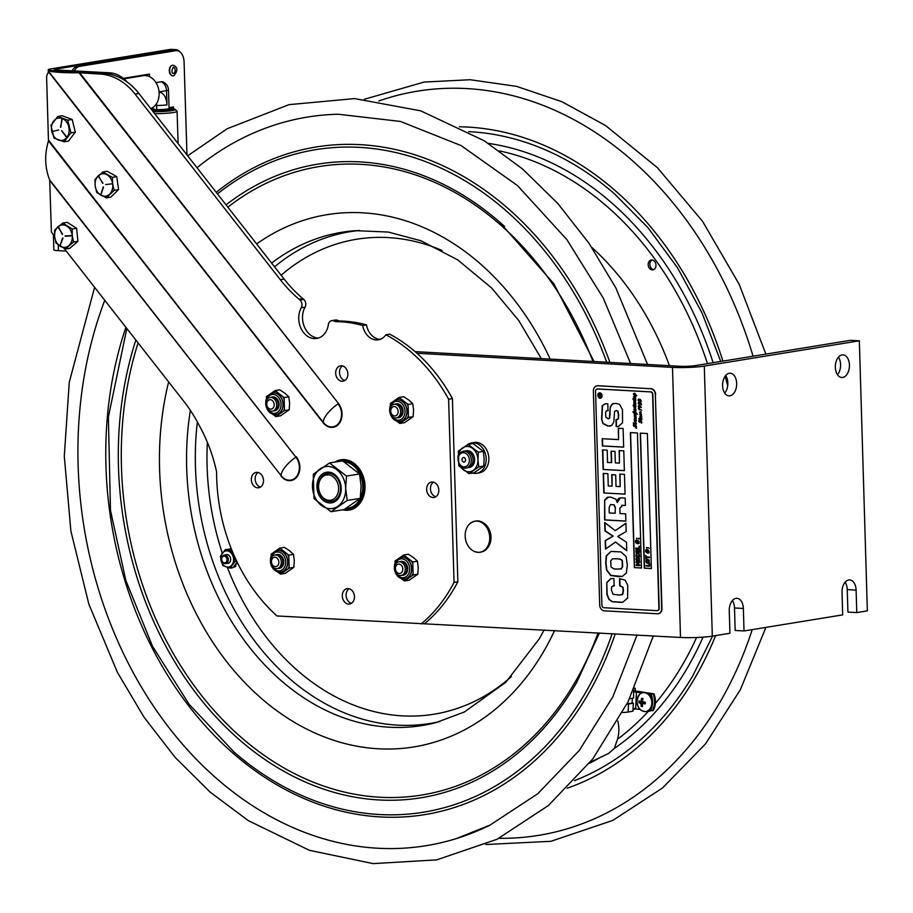 <?xml version="1.0" encoding="UTF-8"?>
<svg xmlns="http://www.w3.org/2000/svg" width="913" height="913" viewBox="0 0 913 913"><rect width="100%" height="100%" fill="white"/><g stroke="black" fill="none" stroke-linecap="round" stroke-linejoin="round"><path stroke-width="1.37" d="M223.217 556.302A3.401 2.636 80.7 0 1 227.006 560A3.401 2.636 80.7 0 1 222.852 562.077A3.401 2.636 80.7 0 1 223.217 556.302M223.48 555.366A4.303 3.344 -99.3 0 0 221.733 560.399A4.303 3.344 -99.3 0 0 225.614 563.618A4.303 3.344 -99.3 0 0 228.216 558.824A4.303 3.344 -99.3 0 0 224.233 555.115A4.303 3.344 -99.3 0 0 223.48 555.366M617.839 721.099A28.531 22.14 80.7 0 1 617.462 739.313L614.278 748.489L608.549 753.476L590.186 762.241M653.742 269.563A4.976 3.869 80.7 0 1 652.875 269.849A4.976 3.869 80.7 0 1 648.264 265.546A4.976 3.869 80.7 0 1 651.277 260.011A4.976 3.869 80.7 0 1 655.774 263.731A4.976 3.869 80.7 0 1 653.742 269.563M652.133 260A4.976 3.869 -99.3 0 0 649.942 265.272A4.976 3.869 -99.3 0 0 653.697 269.586M490.498 824.884A369.114 286.442 80.7 0 1 456.272 838.613A369.114 286.442 80.7 0 1 150.691 701.971A369.114 286.442 80.7 0 1 104.767 300.309M197.025 167.764A369.114 286.442 80.7 0 1 338.221 114.239L400.351 121.429L461.065 145.555L517.477 185.567L566.882 239.628L603.253 298.06L630.609 363.534M416.944 353.263L672.493 367.391A22.642 2.408 -1.7 0 0 704.3 366.079L712.311 636.133L729.932 633.268L729.259 610.763A11.321 7.042 -86.8 0 1 736.939 598.3A11.321 7.042 -86.8 0 1 743.353 608.457L744.027 630.963L842.688 614.883L842.014 592.377A11.321 7.042 -86.8 0 1 849.695 579.926A11.321 7.042 -86.8 0 1 856.109 590.083L856.782 612.589L867.35 610.865L859.338 340.811L704.3 366.079M712.311 636.133A22.642 2.408 -1.7 0 1 680.505 637.457L277.016 615.967A164.157 127.398 80.7 0 1 216.598 471.895A135.854 105.429 -99.3 0 0 199.182 425.39A135.854 105.429 -99.3 0 0 183.924 401.458L64.172 248.427M859.338 340.811L850.482 340.321L695.444 365.588A11.321 1.198 -1.7 0 1 679.534 366.25L415.084 351.619M842.722 377.434A11.321 7.042 -86.8 0 1 841.763 377.491A11.321 7.042 -86.8 0 1 835.327 366.57A11.321 7.042 -86.8 0 1 842.048 354.929A11.321 7.042 -86.8 0 1 843.007 354.883A11.321 7.042 -86.8 0 1 849.444 365.805A11.321 7.042 -86.8 0 1 842.722 377.434M729.966 395.808A11.321 7.042 -86.8 0 1 729.008 395.865A11.321 7.042 -86.8 0 1 722.571 384.944A11.321 7.042 -86.8 0 1 729.293 373.303A11.321 7.042 -86.8 0 1 730.252 373.257A11.321 7.042 -86.8 0 1 736.688 384.179A11.321 7.042 -86.8 0 1 729.966 395.808M856.782 612.589L847.926 612.098L847.253 589.593A11.321 7.042 93.2 0 0 845.118 582.209M744.027 630.963L735.17 630.472L734.497 607.967A11.321 7.042 93.2 0 0 732.363 600.583M837.472 374.718A11.321 7.042 93.2 0 0 838.442 357.166M724.717 393.092A11.321 7.042 93.2 0 0 725.687 375.54M489.722 537.403A15.692 12.177 80.7 0 1 477.91 552.319A15.692 12.177 80.7 0 1 474.498 551.52A15.692 12.177 80.7 0 1 465.425 538.681A15.692 12.177 80.7 0 1 469.944 523.628A15.692 12.177 80.7 0 1 482.657 523.16A15.692 12.177 80.7 0 1 489.722 537.403M478.766 521.38A15.156 11.766 80.7 0 1 491 537.095A15.156 11.766 80.7 0 1 483.57 550.847M305.056 307.145A5.432 4.223 -99.3 0 0 303.789 299.43A135.854 105.429 80.7 0 1 302.876 298.597L299.065 299.224A135.854 105.429 -99.3 0 0 299.978 300.046A5.432 4.223 80.7 0 1 301.256 307.761L305.056 307.145A19.116 14.836 -99.3 0 0 304.543 327.208A19.116 14.836 -99.3 0 0 318.614 338.015M302.876 298.597A135.854 105.429 80.7 0 1 284.126 279.07L138.867 93.434A62.267 48.321 -99.3 0 0 104.299 73.428L79.009 72.001C67.037 72.173 59.094 71.693 55.179 70.552L50.055 71.328C56.777 72.424 66.421 72.903 78.997 72.778L100.498 74.056A62.267 48.321 80.7 0 1 135.056 94.062L280.325 279.698A135.854 105.429 -99.3 0 0 299.065 299.224M424.967 623.317A164.157 127.398 -99.3 0 0 457.858 581.764L454.046 582.391A164.157 127.398 80.7 0 1 421.155 623.944M457.858 581.764L452.426 398.593L448.614 399.209L454.046 582.391M452.426 398.593A164.157 127.398 -99.3 0 0 389.725 334.181L385.914 334.797A164.157 127.398 80.7 0 1 448.614 399.209M385.914 334.797A16.982 13.181 80.7 0 1 378.381 339.807A16.982 13.181 80.7 0 1 362.689 325.496L366.501 324.88A16.982 13.181 -99.3 0 0 380.253 339.316M366.501 324.88A164.157 127.398 -99.3 0 0 339.385 320.999L335.573 321.616A164.157 127.398 80.7 0 1 362.689 325.496M339.385 320.999A135.854 105.429 80.7 0 1 337.274 320.212A5.432 4.223 -99.3 0 0 335.482 320.018L331.681 320.646A5.432 4.223 80.7 0 1 333.473 320.84A135.854 105.429 -99.3 0 0 335.573 321.616M301.256 307.761A19.116 14.836 80.7 0 0 301.256 328.931A19.116 14.836 80.7 0 0 316.743 338.483A19.116 14.836 80.7 0 0 328.372 324.594A5.432 4.223 80.7 0 1 331.681 320.646M261.894 485.784A7.783 6.037 80.7 0 1 258.676 487.759A7.783 6.037 80.7 0 1 252.125 483.331A7.783 6.037 80.7 0 1 252.958 474.372A7.783 6.037 80.7 0 1 256.176 472.398A7.783 6.037 80.7 0 1 262.727 476.826A7.783 6.037 80.7 0 1 261.894 485.784M258.139 472.489A7.783 6.037 -99.3 0 0 256.758 473.744A7.783 6.037 -99.3 0 0 255.514 481.528A7.783 6.037 -99.3 0 0 260.513 487.051M346.244 379.237A7.783 6.037 80.7 0 1 343.026 381.212A7.783 6.037 80.7 0 1 336.475 376.784A7.783 6.037 80.7 0 1 337.308 367.825A7.783 6.037 80.7 0 1 340.526 365.851A7.783 6.037 80.7 0 1 347.077 370.279A7.783 6.037 80.7 0 1 346.244 379.237M342.489 365.942A7.783 6.037 -99.3 0 0 341.108 367.197A7.783 6.037 -99.3 0 0 339.864 374.992A7.783 6.037 -99.3 0 0 344.863 380.504M335.025 462.081A25.473 19.766 80.7 0 1 340.983 459.787A25.473 19.766 80.7 0 1 362.427 474.269A25.473 19.766 80.7 0 1 359.699 503.611A25.473 19.766 80.7 0 1 349.177 510.07A25.473 19.766 80.7 0 1 342.797 509.785M342.9 459.593A25.473 19.766 -99.3 0 0 338.826 461.453M345.479 508.838A25.473 19.766 -99.3 0 0 351.06 509.637M352.852 602.021A7.783 6.037 80.7 0 1 349.633 603.995A7.783 6.037 80.7 0 1 343.083 599.579A7.783 6.037 80.7 0 1 343.916 590.608A7.783 6.037 80.7 0 1 347.134 588.634A7.783 6.037 80.7 0 1 353.685 593.062A7.783 6.037 80.7 0 1 352.852 602.021M349.097 588.725A7.783 6.037 -99.3 0 0 347.727 589.992A7.783 6.037 -99.3 0 0 346.472 597.775A7.783 6.037 -99.3 0 0 351.471 603.288M437.201 495.485A7.783 6.037 80.7 0 1 433.983 497.459A7.783 6.037 80.7 0 1 427.432 493.031A7.783 6.037 80.7 0 1 428.265 484.061A7.783 6.037 80.7 0 1 431.484 482.087A7.783 6.037 80.7 0 1 438.035 486.515A7.783 6.037 80.7 0 1 437.201 495.485M433.447 482.178A7.783 6.037 -99.3 0 0 432.077 483.445A7.783 6.037 -99.3 0 0 430.822 491.228A7.783 6.037 -99.3 0 0 435.821 496.74M54.643 236.239L51.425 232.13L49.679 179.907C44.794 167.638 44.383 154.651 48.469 140.922L46.62 77.559A7.247 5.626 -99.3 0 1 48.868 72.207L323.202 422.787A14.346 11.127 80.7 0 0 339.065 423.655A14.346 11.127 80.7 0 0 338.472 403.5L78.997 72.778M54.129 70.723L55.065 70.518L54.129 70.723M48.572 140.191L295.903 457.128A20.269 7.384 142 0 0 281.17 475.741A13.843 10.739 -99.3 0 0 296.485 476.586A13.843 10.739 -99.3 0 0 295.903 457.128L48.469 140.922M323.202 422.787L323.35 422.468A13.843 10.739 -99.3 0 0 338.655 423.312A13.843 10.739 -99.3 0 0 338.084 403.854A20.269 7.384 142 0 0 323.35 422.468L49.074 71.967L50.055 71.328L48.868 72.207M463.884 462.126A2.351 1.826 80.7 0 1 463.736 457.459A2.351 1.826 80.7 0 1 463.884 462.126M463.599 452.711A7.133 5.535 80.7 0 1 469.385 460.106A7.133 5.535 80.7 0 1 464.021 466.885A7.133 5.535 80.7 0 1 458.235 459.49A7.133 5.535 80.7 0 1 463.599 452.711M464.443 451.216A8.491 6.585 80.7 0 1 471.336 460.015A8.491 6.585 80.7 0 1 464.945 468.095A8.491 6.585 80.7 0 1 458.052 459.285A8.491 6.585 80.7 0 1 464.443 451.216M464.215 451.205A8.491 6.585 80.7 0 1 466.201 450.919A8.491 6.585 80.7 0 1 473.082 459.593A8.491 6.585 80.7 0 1 466.92 467.81M321.524 476.837A14.152 10.979 -99.3 0 0 319.721 493.214A14.152 10.979 -99.3 0 0 331.716 501.442A14.152 10.979 -99.3 0 0 340.275 485.705A14.152 10.979 -99.3 0 0 327.162 473.505A14.152 10.979 -99.3 0 0 321.524 476.837M321.444 477.99A12.793 9.929 80.7 0 1 338.232 485.202A12.793 9.929 80.7 0 1 326.089 499.639A12.793 9.929 80.7 0 1 321.444 477.99M475.239 472.101L475.274 473.425A15.395 11.949 -99.3 0 0 476.632 473.311A15.395 11.949 -99.3 0 0 485.944 456.192A15.395 11.949 -99.3 0 0 471.679 442.908A15.395 11.949 -99.3 0 0 467.102 444.996M472.546 473.071A15.395 11.949 -99.3 0 0 473.938 473.356L473.927 472.854M475.262 473.139L473.938 473.356M476.632 473.311L479.279 472.877A15.395 11.949 -99.3 0 0 488.603 455.758A15.395 11.949 -99.3 0 0 474.326 442.485L471.679 442.908M465.858 450.919A8.491 6.585 80.7 0 1 474.623 459.479A8.491 6.585 80.7 0 1 468.574 467.559M468.118 444.391L473.151 443.57L483.342 451.433L484.13 458.657L483.776 466.075L474.018 472.831L468.985 473.653L478.743 466.885L477.956 459.661L478.309 452.255L468.118 444.391L458.36 451.148L458.794 465.79L468.985 473.653M478.309 452.255L483.342 451.433M478.743 466.885L483.776 466.075M458.052 459.296A12.748 9.895 80.7 0 1 458.006 458.566A12.748 9.895 80.7 0 1 467.604 446.446A12.748 9.895 80.7 0 1 477.956 459.661A12.748 9.895 80.7 0 1 469.75 471.736A12.748 9.895 80.7 0 1 458.509 462.092M649.862 709.002A9.004 6.984 -99.3 0 0 647.385 693.766M640.869 703.295L638.849 702.77L638.94 700.99L640.949 701.504L641.565 698.308L642.98 698.559L642.364 701.766L645.308 702.131L645.217 703.912L642.284 703.546L642.592 706.594L641.177 706.331L640.869 703.295L643.585 703.33M641.177 706.331L642.512 706.114M638.849 702.77L643.608 702.839M641.177 701.469L641.131 702.394M640.949 701.504L642.432 701.264M642.284 703.546L645.24 703.136M641.771 702.508A4.303 3.344 80.7 0 1 641.702 701.378M346.278 508.256L346.872 509.1A24.297 18.853 -99.3 0 0 348.96 508.906A24.297 18.853 -99.3 0 0 363.659 481.893A24.297 18.853 -99.3 0 0 341.142 460.951A24.297 18.853 -99.3 0 0 339.259 461.385L344.418 460.414A24.297 18.853 80.7 0 1 348.173 460.289M344.212 461.807A23.396 18.157 80.7 0 1 362.769 485.59A23.396 18.157 80.7 0 1 346.278 508.29L346.872 509.1M346.358 508.701L345.228 508.883M355.83 507.297A24.297 18.853 80.7 0 1 352.224 508.381L346.826 509.1M327.402 473.47A14.152 10.979 80.7 0 1 340.754 485.625A14.152 10.979 80.7 0 1 331.955 501.397M316.937 486.869A15.51 12.04 -99.3 0 0 335.528 501.226A15.51 12.04 -99.3 0 0 334.74 474.52A15.51 12.04 -99.3 0 0 316.937 486.869M329.525 462.971L342.58 460.848L359.551 473.95L361.091 485.944L360.27 498.315L344.03 509.58L330.974 511.714L347.214 500.45L345.673 488.455L346.495 476.072L329.525 462.971L313.285 474.235L314.004 498.612L330.974 511.714M346.495 476.072L359.551 473.95M347.214 500.45L360.27 498.315M312.463 486.618A21.227 16.468 80.7 0 1 328.44 466.44A21.227 16.468 80.7 0 1 345.673 488.455A21.227 16.468 80.7 0 1 329.696 508.632A21.227 16.468 80.7 0 1 312.463 486.618M629.571 698.73L633.565 698.08L633.576 690.114M651.289 697.76A16.982 13.181 -99.3 0 0 650.341 694.485L651.186 694.337A16.982 13.181 80.7 0 1 650.387 711.067L649.531 711.204A16.982 13.181 -99.3 0 0 650.695 708.568M633.873 691.54A4.074 0.685 -177.2 0 1 637.297 691.837L642.136 692.716M648.162 693.8L651.186 694.337M641.622 692.91L633.862 691.78M650.341 694.485L648.641 694.177M633.051 708.511L640.241 709.527M648.104 710.942L649.531 711.204M641.519 702.462A4.622 3.584 80.7 0 1 641.451 701.424M627.185 703.603L633.314 703.204L628.521 703.991A17.21 2.876 -177.2 0 1 626.877 704.208M653.16 694.017L654.005 693.88A16.982 13.181 80.7 0 1 653.206 710.611L652.35 710.748A16.982 13.181 -99.3 0 0 653.16 694.017L646.221 692.773M650.707 710.451L652.35 710.748M644.156 692.396L637.788 691.255L636.669 691.734M633.896 691.038L636.703 691.746M634.478 688.117L635.265 688.254L635.14 690.958M635.265 688.254L634.341 688.402M634.284 708.545L634.25 709.447L633.006 709.641M633.919 690.742L654.005 693.88M633.314 703.204L632.926 711.238L628.133 712.014A17.21 2.876 -177.2 0 1 622.575 712.517M65.416 249.032L69.81 248.313L77.936 241.272L73.542 241.991L65.416 249.032L55.978 243.086L54.677 236.684L54.643 230.076L62.769 223.046L72.218 228.992L72.253 235.588L73.542 241.991M77.936 241.272L76.612 228.273L67.163 222.327L62.769 223.046M76.612 228.273L72.218 228.992M58.341 227.474L62.529 234.116M62.21 234.299L58.649 227.303M62.951 238.247L60.155 245.346M62.746 237.916L60.178 245.243L62.598 238.122M71.522 235.406L65.245 236.25L71.591 235.862M72.253 235.588A11.321 8.788 80.7 0 1 64.618 247.389A11.321 8.788 80.7 0 1 54.677 236.684A11.321 8.788 80.7 0 1 62.324 224.883A11.321 8.788 80.7 0 1 72.253 235.588M106.365 197.859L110.747 197.151L118.576 189.607L114.193 190.326L106.365 197.859L96.744 192.46L95.214 186.081L94.952 179.496L102.781 171.964L112.402 177.362L112.664 183.947L114.193 190.326M118.576 189.607L116.784 176.654L107.175 171.245L102.781 171.964M116.784 176.654L112.402 177.362M98.524 176.62L102.929 183.045M102.621 183.239L98.821 176.437M103.5 187.154L100.989 194.435M103.295 186.834L100.989 194.343L103.146 187.051M111.934 183.81L105.657 184.574M112.664 183.947A11.321 8.788 80.7 0 1 105.486 196.227A11.321 8.788 80.7 0 1 95.214 186.081A11.321 8.788 80.7 0 1 102.393 173.801A11.321 8.788 80.7 0 1 112.664 183.947M67.767 120.208L72.161 119.489L75.323 132.145L68.475 141.081L64.081 141.8L54.072 138.068L50.911 125.412L57.77 116.476L67.767 120.208L70.94 132.853L64.081 141.8M75.323 132.145L70.94 132.853M72.161 119.489L62.152 115.757L57.77 116.476M62.164 119.375L60.486 127.09M60.84 127.147L61.799 119.318M58.66 129.977L52.429 131.449M66.466 136.619L61.73 130.719L66.181 136.859M66.877 137.429A11.321 8.788 80.7 0 1 54.369 136.973A11.321 8.788 80.7 0 1 53.707 121.052A11.321 8.788 80.7 0 1 66.227 121.509A11.321 8.788 80.7 0 1 66.877 137.429M227.052 563.378A4.439 3.447 -99.3 0 0 230.43 560.947A4.439 3.447 -99.3 0 0 229.471 555.903A4.439 3.447 -99.3 0 0 225.671 554.887M223 564.691A8.183 6.357 -99.3 0 0 232.039 564.805A8.183 6.357 -99.3 0 0 231.388 553.301A8.183 6.357 -99.3 0 0 222.35 553.187A8.183 6.357 -99.3 0 0 223 564.691M231.525 549.923A0.902 0.708 -99.3 0 0 230.795 548.781L230.236 548.873A0.902 0.708 80.7 0 1 230.966 550.014L231.525 549.923M237.049 563.812A0.902 0.708 -99.3 0 0 237.814 563.469M237.802 563.435L237.266 563.526A0.902 0.708 80.7 0 1 236.17 563.675L236.113 563.606A1.13 0.879 80.7 0 0 236.045 563.526L237.129 562.054M230.818 568A0.902 0.708 80.7 0 0 230.921 568.012A9.621 7.464 -99.3 0 0 231.309 568.012A0.902 0.708 80.7 0 0 231.697 567.852M231.457 567.989L231.868 567.92A0.902 0.708 -99.3 0 0 232.256 567.76M235.018 561.461L230.122 568.114L222.795 565.558L220.353 556.371L225.237 549.717L232.575 552.274L235.018 561.461L236.707 561.187M230.122 568.114L233.02 567.635L236.045 563.526M232.028 550.596L228.136 549.249L225.237 549.717M235.006 565.25A0.902 0.708 80.7 0 1 234.961 566.653L235.52 566.562A0.902 0.708 -99.3 0 0 235.577 565.158L234.949 565.181A1.13 0.879 80.7 0 1 234.892 565.101M234.675 566.882A0.902 0.708 -99.3 0 0 235.2 566.813L234.641 566.905A0.902 0.708 80.7 0 1 233.739 566.665M235.257 564.588A1.13 0.879 -99.3 0 0 235.52 565.09L234.949 565.181M229.209 549.626A0.902 0.708 80.7 0 1 229.848 548.873L230.407 548.781A0.902 0.708 -99.3 0 0 230.122 548.873M273.729 410.873A7.019 5.444 -99.3 0 0 279.093 404.254A7.019 5.444 -99.3 0 0 273.398 396.915A7.019 5.444 -99.3 0 0 271.503 397.246M272.485 414.114L275.852 416.59L284.514 410.576L284.126 397.589L275.075 390.604L266.413 396.607L266.47 398.49M266.767 408.373L267.943 410.485M275.852 416.59L280.519 415.826L289.181 409.823L289.615 403.192L288.793 396.824L284.924 393.241L279.743 389.84L275.075 390.604M284.514 410.576L289.181 409.823M284.126 397.589L288.793 396.824M278.408 568.4A7.019 5.444 -99.3 0 0 283.772 561.78A7.019 5.444 -99.3 0 0 278.066 554.453A7.019 5.444 -99.3 0 0 276.183 554.784M277.153 571.652L280.519 574.117L289.181 568.114L288.793 555.115L279.755 548.131L271.093 554.145L271.15 556.028M280.519 574.117L285.198 573.364L293.849 567.35L294.294 560.719L293.472 554.362L289.558 550.744L284.422 547.378L279.755 548.131M271.435 565.9L272.622 568.012M289.181 568.114L293.849 567.35M288.793 555.115L293.472 554.362M397.691 417.72A7.019 5.444 -99.3 0 0 403.055 411.101A7.019 5.444 -99.3 0 0 397.36 403.774A7.019 5.444 -99.3 0 0 395.466 404.105M396.447 420.973L399.814 423.438L408.476 417.435L408.088 404.448L399.038 397.452L390.376 403.466L390.433 405.349M399.814 423.438L404.482 422.685L413.144 416.67L413.578 410.04L412.756 403.683L408.887 400.099L403.706 396.699L399.038 397.452M390.73 415.221L391.905 417.332M408.476 417.435L413.144 416.67M408.088 404.448L412.756 403.683M402.371 575.258A7.019 5.444 -99.3 0 0 407.734 568.639A7.019 5.444 -99.3 0 0 402.028 561.312A7.019 5.444 -99.3 0 0 400.145 561.632M401.115 578.511L404.482 580.976L413.144 574.973L412.756 561.974L403.717 554.99L395.055 560.993L395.112 562.887M404.482 580.976L409.15 580.212L417.812 574.209L418.257 567.578L417.435 561.21L413.555 557.638L408.385 554.225L403.717 554.99M395.397 572.759L396.584 574.87M413.144 574.973L417.812 574.209M412.756 561.974L417.435 561.21M179.462 51.493A11.321 7.042 93 0 0 175.878 49.633L171.108 49.382A11.321 7.042 93 0 0 170.16 49.428L50.9 68.874A12.177 1.278 -1.8 0 0 48.252 69.753A12.177 1.278 -1.8 0 0 52.84 70.609L52.851 70.849M53.365 234.618L53.844 249.808A12.177 1.278 -1.8 0 0 58.432 250.664L66.25 251.075M142.656 75.79L142.633 75.197M175.878 49.633A11.321 7.042 93 0 0 174.931 49.69L55.659 69.126A6.094 0.639 -1.8 0 0 54.335 69.559A6.094 0.639 -1.8 0 0 56.629 69.993L109.434 72.789L105.646 73.417L92.521 72.72M127.169 82.056A33.964 26.363 -99.3 0 0 109.434 72.789M79.02 72.001L55.761 70.769M53.97 70.666L52.84 70.609M105.646 73.417A33.964 26.363 80.7 0 1 111.911 74.683M171.188 107.3A1.358 0.845 -87 0 1 171.427 108.168L171.404 107.266M147.153 74.467A1.358 0.845 -87 0 1 147.392 75.323L147.358 74.432M151.398 109.457L153.818 109.583A9.906 6.163 -87 0 1 151.181 108.442A9.906 6.163 93 0 0 153.818 109.583A9.906 6.163 93 0 0 154.651 109.537M159.741 111.523L160.311 111.512A14.266 1.495 -1.8 0 1 153.03 111.534M152.425 110.77A9.084 0.959 -1.8 0 0 159.718 110.987M169.156 110.895L169.122 109.777L174.315 109.549A14.266 1.495 -1.8 0 1 163.005 111.397L162.423 110.872A9.084 0.959 -1.8 0 0 169.122 109.777M168.905 108.567A14.266 1.495 -1.8 0 1 174.006 109.275L168.825 109.503A9.084 0.959 -1.8 0 0 166.428 109.138M153.122 111.648A15.167 1.598 -1.8 0 0 168.654 111.066A15.167 1.598 -1.8 0 0 175.136 109.377A15.167 1.598 -1.8 0 0 169.042 108.453M175.136 109.377A15.167 1.598 -1.8 0 0 175.125 109.377L176.985 111.101A16.982 1.78 -1.8 0 0 176.974 111.101M153.441 109.571A9.084 0.959 -1.8 0 0 151.741 109.891M154.388 109.891A6.368 0.673 -1.8 0 0 158.93 110.713A6.368 0.673 -1.8 0 0 166.371 109.743A6.368 0.673 -1.8 0 0 165.709 109.537M154.708 113.68A16.982 1.78 -1.8 0 0 177.088 111.295A16.982 1.78 -1.8 0 0 176.985 111.101M150.759 108.624A16.982 13.181 -99.3 0 0 154.879 81.029A16.982 13.181 -99.3 0 0 143.124 75.711L123.883 78.849M123.278 78.358L149.47 74.09L149.549 76.669M169.042 107.654L173.504 106.924L173.573 108.875M152.517 107.734A9.906 6.163 93 0 0 155.94 109.697A9.906 6.163 93 0 0 156.762 109.651L156.819 109.651A9.05 0.947 -1.8 0 0 169.065 108.385L168.483 89.976A9.05 0.947 178.2 0 1 166.52 90.627L166.965 104.835A14.288 8.89 93 0 0 159.067 92.03M156.009 82.649L161.293 81.782A8.628 5.364 -87 0 1 163.336 82.09A9.05 9.05 0 0 1 168.483 89.976M74.215 70.929A12.679 7.886 -87 0 1 79.671 66.341L175.798 50.683A12.679 7.886 -87 0 1 176.86 50.626A12.679 7.886 -87 0 1 184.084 61.993L186.971 154.913M176.86 50.626L174.748 50.512A12.679 7.886 93 0 0 173.675 50.569L77.559 66.238A12.679 7.886 93 0 0 72.104 70.815M171.53 75.208A4.976 3.093 -87 0 1 169.282 70.187A4.976 3.093 -87 0 1 172.043 65.439M156.762 109.651L156.625 105.452A5.661 3.515 93 0 0 156.408 103.785M173.139 67.334A3.081 1.917 -87 0 1 173.402 67.322A3.081 1.917 -87 0 1 175.148 70.495A3.081 1.917 -87 0 1 173.071 73.474C171.473 72.526 171.541 70.472 173.287 67.334L173.402 67.322M402.804 569.004A4.725 3.675 80.7 0 1 399.255 573.501A4.725 3.675 80.7 0 1 395.409 568.594A4.725 3.675 80.7 0 1 398.97 564.097A4.725 3.675 80.7 0 1 402.804 569.004M405.292 568.97A6.905 5.364 80.7 0 1 400.099 575.532A6.905 5.364 80.7 0 1 394.496 568.365A6.905 5.364 80.7 0 1 399.689 561.803A6.905 5.364 80.7 0 1 405.292 568.97M399.574 561.803A6.905 5.364 80.7 0 1 406.856 568.708A6.905 5.364 80.7 0 1 401.777 575.281M278.842 562.146A4.725 3.675 80.7 0 1 275.292 566.642A4.725 3.675 80.7 0 1 271.446 561.735A4.725 3.675 80.7 0 1 275.007 557.238A4.725 3.675 80.7 0 1 278.842 562.146M281.33 562.111A6.905 5.364 80.7 0 1 276.137 568.673A6.905 5.364 80.7 0 1 270.533 561.518A6.905 5.364 80.7 0 1 275.726 554.944A6.905 5.364 80.7 0 1 281.33 562.111M275.612 554.944A6.905 5.364 80.7 0 1 282.893 561.86A6.905 5.364 80.7 0 1 277.814 568.422M270.328 399.711A4.725 3.675 80.7 0 1 274.174 404.607A4.725 3.675 80.7 0 1 270.613 409.104A4.725 3.675 80.7 0 1 266.779 404.197A4.725 3.675 80.7 0 1 270.328 399.711M271.047 397.417A6.905 5.364 80.7 0 1 276.65 404.573A6.905 5.364 80.7 0 1 271.458 411.147A6.905 5.364 80.7 0 1 265.854 403.98A6.905 5.364 80.7 0 1 271.047 397.417M270.933 397.406A6.905 5.364 80.7 0 1 272.61 397.155A6.905 5.364 80.7 0 1 278.214 404.254A6.905 5.364 80.7 0 1 273.135 410.896M394.576 415.963A4.725 3.675 80.7 0 1 390.741 411.055A4.725 3.675 80.7 0 1 394.29 406.559A4.725 3.675 80.7 0 1 398.136 411.466A4.725 3.675 80.7 0 1 394.576 415.963M395.42 417.994A6.905 5.364 80.7 0 1 389.817 410.839A6.905 5.364 80.7 0 1 395.009 404.276A6.905 5.364 80.7 0 1 400.613 411.432A6.905 5.364 80.7 0 1 395.42 417.994M394.895 404.265A6.905 5.364 80.7 0 1 396.573 404.014A6.905 5.364 80.7 0 1 402.177 411.112A6.905 5.364 80.7 0 1 397.098 417.743M646.187 557.558L645.822 559.053L645.708 555.435L646.176 556.964L649.291 557.135L649.314 557.729L646.187 557.558M647.808 559.931L646.415 561.221L648.23 562.659M646.415 561.221L646.609 562.271L648.127 562.682M647.888 562.67L649.086 561.415L647.614 559.966L646.21 561.255M647.614 559.966L646.746 560.24M647.716 563.321L649.257 562.83L647.91 563.287L649.257 562.83L649.166 559.931L646.438 559.772L648.972 559.954L649.063 562.865L647.716 563.321L646.324 562.705L645.811 561.233L646.244 559.806L647.591 559.338L646.244 559.806M639.671 562.442L636.623 562.271L638.746 563.926L636.703 564.976L639.773 565.706L636.224 565.501L636.201 564.691L638.141 563.675L636.133 562.476L636.11 561.643L639.648 561.849L639.671 562.442L639.648 561.849M637.959 557.706L636.566 558.984L638.381 560.422M638.039 560.434L639.237 559.178L637.765 557.729L636.361 559.018L636.76 560.034L638.278 560.445M638.061 561.061L639.408 560.593L639.317 557.695L636.589 557.546L639.123 557.729L639.214 560.628L637.867 561.084L636.487 560.468L635.962 558.996L636.395 557.569L637.742 557.113L636.395 557.569M637.833 553.495L636.703 554.111L636.544 555.743L639.066 555.891L638.78 554.214L637.639 553.529L636.509 554.145L636.35 555.777L639.066 555.926M636.703 554.111L637.639 553.529M636.818 541.01L637.719 541.329L638.016 540.542L639.054 541.831L638.061 541.843L638.084 542.676L639.111 543.429L638.096 543.064L637.799 543.828L637.776 542.938L636.875 542.619L636.578 543.406L635.528 542.117L636.532 542.105L635.482 540.519L636.498 540.884L636.475 540.108L637.719 541.226M637.742 541.717L636.829 541.386L636.852 542.219L637.765 542.55L637.742 541.717M637.034 541.466L636.852 542.219M637.046 542.196L637.765 542.448M638.974 539.092L638.278 538.328L638.974 539.092L638.952 538.362M599.59 392.841A2.716 2.111 -99.3 0 0 598.015 395.854A2.716 2.111 -99.3 0 0 600.457 398.205M600.389 397.76A2.26 1.758 -99.3 0 0 599.658 393.298M599.875 392.841A2.716 2.111 80.7 0 1 602.066 395.42A2.716 2.111 80.7 0 1 600.389 398.216A2.716 2.111 80.7 0 1 597.878 395.877A2.716 2.111 80.7 0 1 599.521 392.852A2.716 2.111 80.7 0 1 599.875 392.841M635.973 422.776L636.372 423.929L635.516 424.522L633.519 423.678L636.441 426.234L633.599 425.755L636.487 427.912L636.144 428.448L636.19 427.604L633.223 425.218L635.825 425.526L633.188 422.947L635.939 423.438L634.375 421.27L634.341 420.048L635.847 420.402L634.295 418.622L635.026 418.941L634.558 417.389L635.825 417.72L634.227 415.872L635.79 416.225L634.181 414.376L635.699 414.742L632.846 411.946L635.699 412.665L634.056 410.314L634.021 409.092L635.528 409.446L633.964 407.415L634.341 406.867L634.957 408.191L635.516 407.643L633.165 405.246L635.414 405.84L634.01 404.721L633.873 403.968L635.437 404.311L633.964 403.238L633.827 402.473L635.345 402.838L633.793 401.458L634.364 401.389L633.759 400.293L635.243 400.693L633.862 399.643L633.725 398.89L635.186 399.289L633.827 397.623M634.843 398.696L633.93 398.205M635.151 396.756L633.725 394.542L635.049 395.032L633.759 394.519L633.713 393.571M633.793 398.228L633.668 397.543L634.398 397.863L633.645 396.619L635.197 396.641L633.565 393.503L635.322 393.994L634.82 393.195M635.174 394.017L636.601 395.512L636.224 395.98L634.98 394.621L635.574 397.109L634.079 397.132L635.494 398.114L635.699 401.195L634.478 401.104L635.756 403.261L635.265 403.683L635.905 403.238M635.768 398.719L635.311 400.088M635.322 401.572L634.478 401.104M635.756 403.261L635.357 410.257L636.099 409.846M635.95 409.869L635.505 411.843L637.16 414.182L635.585 413.783L637.297 414.16M635.585 413.783L636.201 418.188L634.855 418.188M636.201 418.188L634.706 418.211L636.121 419.193L635.847 421.213M635.676 421.213L635.825 422.799M635.049 395.032L633.588 394.564M634.877 395.283L634.124 394.279M635.231 404.505L633.976 402.542M633.302 406L633.314 405.315M634.752 407.449L634.17 407.609M633.964 407.415L634.489 406.844M635.151 408.841L634.113 407.392M635.345 409.606L635.288 408.819M634.056 410.314L634.158 409.161M635.254 411.82L634.193 410.291M635.265 415.563L634.33 414.445M635.71 416.396L635.402 415.541M634.364 416.625L634.387 415.951M634.421 419.307L634.455 418.702M635.083 425.047L633.337 422.924M635.825 425.526L635.231 425.024M633.599 425.755L636.532 426.314M639.557 419.455L639.123 418.531M638.974 419.204L638.974 418.553L639.123 419.181M641.588 410.177L638.86 408.978L639.305 409.914L638.461 408.134M639.442 409.891L638.404 408.271M638.267 408.294L641.451 410.12M641.303 410.142L638.723 409.001M641.28 415.872L641.702 417.013L640.207 417.047L641.622 418.028L641.782 419.626L639.979 419.546L639.842 418.805L641.303 419.193L639.796 417.446L640.515 417.777L640.059 416.214L641.314 416.556L639.705 414.456L640.081 413.92L640.698 415.232L641.257 414.685L639.648 412.425L640.161 411.843M640.013 411.866L639.648 412.425L640.013 411.866L640.789 413.133L641.006 411.717L641.131 415.894L641.645 415.107M640.515 417.777L639.91 416.499M639.979 419.546L639.99 418.873M641.896 418.622L641.428 420.003L640.116 419.524M641.839 416.99L640.344 417.024M640.926 413.098L640.892 411.672M640.835 415.21L641.394 414.662L639.796 412.391M640.892 416.465L640.218 413.897M640.675 419.09L641.451 419.17L639.956 417.526M640.173 412.379L640.778 413.133L640.173 412.379M640.287 407.118L639.602 407.814L638.347 406.194L639.328 405.212M641.417 407.483L638.507 406.251M640.15 407.141L639.454 407.837L638.21 406.217L639.18 405.235L641.417 407.438L638.792 405.908L640.15 407.141L639.602 407.814M641.565 423.153L641.257 421.201L639.591 422.354L638.644 421.11L639.146 420.151M639.009 420.174L639.271 421.806L640.96 420.585M639.796 422.331L638.78 421.087M639.454 420.642L638.963 421.224M640.778 404.311L640.675 402.485M639.408 404.322L638.119 403.078L638.838 402.108L640.835 404.562L640.538 402.507L641.291 403.478L641.337 405.007L638.849 402.93L639.146 404.573L638.255 403.055L638.974 402.085M641.44 405.018L639.317 403.729M638.838 402.108L638.255 403.055M632.857 398.65L633.302 399.574L632.857 398.65M640.481 433.15L644.487 568.137L651.38 568.514M647.134 552.057L646.632 552.776L645.594 551.486L646.598 551.475L646.575 550.642L645.548 549.877L646.564 550.254L646.861 549.489L647.785 550.699L648.082 549.911L649.132 551.589L648.116 551.212L648.139 552.045L649.166 552.799L648.162 552.433L647.853 553.198L646.929 551.988L646.952 552.787M645.582 551.098L646.587 551.361M645.548 549.877L646.552 550.151M646.735 549.489L647.785 550.596M647.762 549.9L649.132 551.589M648.321 551.292L649.166 552.799M648.356 552.502L648.184 553.21M649.075 563.618L649.691 563.606L649.759 566.208L646.027 566.049L646.005 565.455L649.132 565.626L649.075 563.618L649.565 566.243M646.005 565.455L649.132 565.581M645.913 555.446L646.37 556.93L649.497 557.101L649.314 557.695M646.393 557.569L646.233 559.076M646.358 547.583L647.237 547.595L647.055 548.348L646.358 547.583L647.055 548.348M648.344 547.697L649.234 548.428M644.293 568.171L640.287 433.139L647.374 433.527L651.38 568.559L644.487 568.137M637.457 432.979L641.462 568.012L634.375 567.624L630.369 432.591L637.457 432.979M602.477 438.719L602.694 445.932L623.659 447.085M618.512 428.288L618.558 439.61L618.227 428.277L623.111 428.539L623.659 447.153L602.409 445.978L602.192 438.708L618.558 439.61M604.977 522.692L605.216 530.818L613.159 536.125L605.502 540.599L605.753 548.873M615.545 542.037L605.467 549.067L605.228 540.644L612.874 536.171L604.931 530.864L604.68 522.476L615.214 530.658L625.919 523.24L626.17 531.549L617.724 536.456L626.489 542.254L626.74 550.756L615.545 542.037L626.729 550.493M625.93 523.377L615.214 530.658M610.9 551.406L621.023 551.931L626.113 556.599L627.311 565.033L626.398 573.01L622.118 576.514L618.021 576.594L610.637 575.475L606.54 570.054L605.73 562.933L606.255 555.846L611.048 551.384L606.529 555.8L606.015 562.887L606.814 570.009L610.923 575.43L622.392 576.468M620.692 569.027L622.655 566.825L622.438 561.461C622.563 559.783 620.555 558.87 616.435 558.745L612.657 558.824M610.683 560.89L611.014 566.87L613.73 568.856L616.994 569.107L621.239 568.867L622.369 566.87L622.164 561.506C622.278 559.829 620.269 558.927 616.149 558.79L612.509 558.847L610.683 560.89M620.829 569.004L621.525 568.822M602.808 449.926L603.39 469.43L624.355 470.594M619.391 450.611L619.482 463.119L619.105 450.588L623.773 450.851L624.366 470.651L603.105 469.476L602.534 449.915L607.191 450.177L607.556 462.469L611.676 462.629L611.333 451.205M611.39 462.674L611.048 451.182L614.985 451.399L615.328 462.891L619.482 463.119M593.359 391.163A5.661 4.394 80.7 0 1 596.874 385.822A5.661 4.394 80.7 0 1 597.616 385.777L650.741 388.721A5.661 4.394 80.7 0 1 655.34 394.587L661.685 608.389A5.661 4.394 80.7 0 1 658.17 613.73A5.661 4.394 80.7 0 1 657.417 613.764L604.292 610.831A5.661 4.394 80.7 0 1 599.704 604.965L593.359 391.163M597.616 385.777L597.901 385.731A5.661 4.394 -99.3 0 0 597.159 385.777A5.661 4.394 -99.3 0 0 597.011 385.8M658.307 613.707A5.661 4.394 -99.3 0 0 658.444 613.684A5.661 4.394 -99.3 0 0 661.959 608.343L661.685 608.389M657.508 610.614A2.488 1.929 -99.3 0 0 659.197 608.252L652.852 394.45A2.488 1.929 -99.3 0 0 650.832 391.871L597.707 388.938A2.488 1.929 -99.3 0 0 597.239 388.984M597.901 385.731L650.741 388.721M655.34 394.587L661.959 608.343M655.614 394.542A5.661 4.394 -99.3 0 0 651.026 388.676M595.55 391.346L601.895 605.148A2.488 1.929 -99.3 0 0 603.915 607.727L657.052 610.66A2.488 1.929 -99.3 0 0 658.924 608.298L652.578 394.496A2.488 1.929 -99.3 0 0 650.558 391.917L597.433 388.984A2.488 1.929 -99.3 0 0 595.55 391.346M635.277 402.987L633.964 401.241M635.574 397.109L634.227 397.109M636.372 423.929L635.516 424.522L633.816 423.837M635.026 418.941L634.558 417.389M635.186 406.068L634.033 404.048M639.271 421.806L640.823 420.608L641.85 422.103L641.428 423.176L641.188 421.201M638.678 399.084L639.488 400.122L640.218 399.38L641.223 401.012L640.618 402.028L641.063 400.944L640.207 400.179L639.625 400.898L638.666 399.791L638.86 401.435L638.027 400.077L638.678 399.084M640.275 401.378L641.2 400.921L640.344 400.156L639.693 400.613M639.442 400.716L638.803 399.768L638.221 400.316M607.875 418.839L609.405 418.143L610.249 407.027L612.269 403.877L615.647 403.409L619.482 404.254L622.449 409.56L622.552 422.719L618.341 426.554L616.184 426.542L615.978 419.683L618.227 418.77L618.398 414.753L617.667 411.147L616.138 410.553L614.529 411.432L613.867 421.852L611.778 425.492L607.99 426.086L602.9 423.552L601.599 418.987L602.238 405.714L605.228 403.751L607.796 403.774L607.99 410.656L606.552 410.77L605.718 412.003L605.65 414.308L605.97 417.378L608.594 418.793M607.99 410.656L606.552 410.77M616.401 419.706L617.199 419.649M616.412 410.508L617.941 411.101L618.683 414.707L618.512 418.725L616.686 419.66M622.849 505.243L619.836 508.164L619.984 513.528L625.645 513.848L625.861 521.118L604.611 519.942L604.668 500.301L607.031 497.471L610.477 497.037L615.921 499.16L617.268 502.515C617.302 499.263 618.649 497.711 621.297 497.859L625.177 498.064L625.394 505.448L621.696 505.334L625.394 505.391M620.178 497.905L621.297 497.859M614.015 585.69L611.63 586.865L611.413 590.118L613.022 594.295L619.345 595.025L622.472 594.363L623.191 590.528L622.689 587.242L619.756 585.872L619.539 578.728L625.108 580.12L627.745 585.29L627.619 598.118L622.712 602.272L621.297 602.397L612.098 601.713L608.868 599.396L606.883 594.317L606.768 582.562L610.74 578.614L613.924 578.545L614.141 585.735L613.045 585.769L614.426 585.69M607.898 473.676L608.252 485.967L612.087 486.173L611.744 474.68L615.682 474.908L616.024 486.389L620.178 486.618L619.801 474.098L624.469 474.349L625.063 494.15L603.813 492.974L603.231 473.413L607.898 473.676M606.837 410.724L608.275 410.61L606.837 410.724M609.405 418.143L608.161 418.793M609.713 415.335L609.69 418.097M610.249 407.027L609.998 415.289M613.639 403.466L612.543 403.831L610.535 406.981M616.184 426.542L618.626 426.508M616.264 419.695L616.469 426.497M601.599 418.987L603.185 423.506L608.275 426.04L610.398 425.972M605.365 403.729L602.523 405.669L601.872 418.941M614.997 507.525L613.958 504.9L610.477 504.547L609.119 507.548L609.279 512.935L615.168 513.266L615.282 507.48L614.232 504.855L610.614 504.524M615.168 513.266L615.282 507.48M604.668 500.301L604.885 519.896L625.861 521.049M608.412 497.106L604.954 500.256M617.268 502.515L620.326 497.882M606.768 582.562L607.168 594.272L609.154 599.35L612.383 601.667L622.849 602.249M610.888 578.591L607.054 582.517M619.824 578.739L620.041 585.826L622.974 587.196L623.476 590.483L622.757 594.317L621.239 594.945M612.03 474.703L612.087 486.173M620.178 486.618L620.087 474.109M603.813 492.974L625.051 494.093M603.516 473.425L604.086 492.929M634.375 567.624L641.462 567.966M630.563 432.602L634.569 567.589M638.472 538.339L639.157 538.328M637.069 542.687L636.897 543.383M635.516 541.729L636.532 541.991M635.688 540.587L636.498 540.781M636.475 540.108L637.023 540.975M637.902 540.542L639.066 542.117M638.255 541.923L639.1 543.326M638.301 543.132L638.119 543.84M637.342 549.58L637.822 551.623L638.929 551.692M638.872 549.512L639.488 549.5L639.568 552.319L635.825 552.16L636.167 549.364L636.235 551.578L637.206 551.635L637.559 549.592L637.616 551.657L638.94 551.726L639.283 549.535L639.374 552.354M635.95 549.352L636.429 551.555L637.206 551.589M637.32 552.913L639.328 553.871L639.693 556.519L635.95 556.359L636.156 553.735L637.628 552.901L639.134 553.906L639.693 556.519M636.11 561.643L639.853 561.815M636.897 562.282L638.94 563.892L636.897 564.942L639.945 565.113L639.773 565.706M638.974 546.259L639.271 548.884L635.722 548.679L635.71 548.085L638.826 548.211M639.385 546.236L639.271 548.884M636.498 538.225L637 538.978M640.618 402.028L640.412 401.355M638.37 400.293L638.803 399.768L638.974 400.773M638.027 400.077L638.815 399.061L639.625 400.099L640.367 399.358M638.86 401.435L638.164 400.054M633.439 399.552L633.006 398.627M640.641 413.155L640.036 412.402L640.778 413.133M636.509 423.906L635.653 424.499M635.882 419.797L636.418 420.802L635.825 421.19M635.984 406.251L635.345 406.776M636.749 395.489L636.372 395.957L635.117 394.599L635.596 395.477M634.398 397.863L634.079 396.276M634.98 398.673L635.334 399.255L634.558 399.186M634.478 400.567L635.391 400.67L633.873 398.958M633.93 401.435L634.501 401.366L633.907 400.373M635.106 408.168L635.653 407.62L634.489 406.525M635.551 413.018L635.391 411.797M635.619 414.89L633.371 411.706M635.402 417.64L634.501 416.602M635.14 420.311L635.984 420.379L634.558 419.284M635.653 423.735L634.489 420.117M636.281 428.425L636.327 427.581L633.417 425.138M635.768 422.068L634.695 421.224M634.25 412.676L633.211 412.048M635.437 411.112L634.375 410.279M636.361 395.74L635.745 394.804L636.361 395.74M634.558 421.247L635.893 421.84L634.558 421.247M634.478 410.051L635.311 411.135L634.626 410.028M635.608 394.827L636.224 395.763L635.745 394.804M599.887 393.286A2.26 1.758 -99.3 0 0 600.32 397.771A2.26 1.758 -99.3 0 0 599.887 393.286M599.909 395.112L600.845 394.188L599.967 396.151L600.914 396.562L598.791 396.447L599.305 394.313L599.909 395.112L600.845 394.268M600.914 396.527L598.939 396.425L599.453 394.29L600.046 395.089M599.841 395.34L599.316 394.678L599.019 396.094L599.864 396.116L599.316 394.678L598.996 395.238M599.715 396.139L599.693 395.363M635.71 548.085L638.838 548.257L639.191 546.271M647.796 551.087L646.883 550.756L646.918 551.589L647.831 551.92L647.796 551.087M647.089 550.836L647.819 551.817M669.446 365.691A271.697 210.846 -99.3 0 0 591.761 247.366M614.278 748.489A323.373 250.949 -99.3 0 0 703.033 637.137M713.133 362.701A323.373 250.949 -99.3 0 0 488.284 143.364M617.462 739.313A318.42 247.103 -99.3 0 0 648.595 711.033M655.329 703.409A318.42 247.103 -99.3 0 0 696.585 637.491M707.449 363.625A318.42 247.103 -99.3 0 0 499.354 150.885M499.012 838.305A377.001 292.571 -99.3 0 0 604.36 814.111A377.001 292.571 -99.3 0 0 752.209 629.628M753.054 356.196A377.001 292.571 -99.3 0 0 378.849 100.955M574.425 780.683A333.279 258.641 -99.3 0 0 591.521 773.117A333.279 258.641 -99.3 0 0 692.853 675.654L712.596 636.087M720.779 361.457L701.903 312.634L677.423 267.657L647.968 227.657L614.301 193.647A333.279 258.641 -99.3 0 0 468.666 131.643M589.319 763.336A323.373 250.949 -99.3 0 0 600.514 757.254M567.19 788.227A338.232 262.488 -99.3 0 0 591.362 778.024A338.232 262.488 -99.3 0 0 715.632 635.596M722.902 361.114A338.232 262.488 -99.3 0 0 459.399 126.793M511.485 676.499A240.621 186.743 80.7 0 1 475.924 700.67A240.621 186.743 80.7 0 1 227.337 567.35M222.293 553.175A240.621 186.743 80.7 0 1 207.354 442.234M281.124 275.224A240.621 186.743 80.7 0 1 442.052 250.436M439.678 721.612A249.123 193.328 80.7 0 1 214.099 565.158A249.123 193.328 80.7 0 1 197.368 421.954M274.551 266.836A249.123 193.328 80.7 0 1 359.631 230.441M544.159 629.913L539.241 638.872L505.688 682.399L464.363 711.992L435.729 722.697A249.877 193.921 80.7 0 1 205.379 566.756A249.877 193.921 80.7 0 1 190.372 410.371M271.606 263.07A249.877 193.921 80.7 0 1 355.545 230.669L388.219 232.05L420.927 240.747L457.698 259.851L491.673 288.04L518.778 320.577L541.295 358.604M554.602 630.484A269.666 209.271 80.7 0 1 460.848 731.735A269.666 209.271 80.7 0 1 232.553 668.944A269.666 209.271 80.7 0 1 168.631 381.919M256.621 243.919A269.666 209.271 80.7 0 1 550.197 359.094M598.072 632.892A318.42 247.103 80.7 0 1 477.191 777.111A318.42 247.103 80.7 0 1 200.837 694.565A318.42 247.103 80.7 0 1 138.08 342.866M227.862 207.171A318.42 247.103 80.7 0 1 592.971 361.457M577.381 681.166A320.999 249.112 80.7 0 1 574.711 685.789A320.999 249.112 80.7 0 1 477.111 779.668A320.999 249.112 80.7 0 1 197.904 695.683A320.999 249.112 80.7 0 1 135.843 340.013M226.059 204.866A320.999 249.112 80.7 0 1 499.046 221.539A320.999 249.112 80.7 0 1 504.672 226.538M612.121 633.668A335.642 260.479 80.7 0 1 482.018 793.294A335.642 260.479 80.7 0 1 234.127 752.164L189.094 704.254L152.46 646.164L125.868 580.542L110.484 510.378L108.385 416.979L126.827 328.497M217.465 193.887A335.642 260.479 80.7 0 1 606.689 362.221M615.225 633.839A338.232 262.488 80.7 0 1 483.833 795.554A338.232 262.488 80.7 0 1 188.044 704.984A338.232 262.488 80.7 0 1 125.903 327.311M216.244 192.323A338.232 262.488 80.7 0 1 609.713 361.845A338.232 262.488 80.7 0 1 609.907 362.393M680.505 637.457L672.493 367.391M856.109 590.083L847.253 589.593M743.353 608.457L734.497 607.967M303.789 299.43L299.978 300.046M284.126 279.07L280.325 279.698M333.473 320.84L337.274 320.212M79.682 72.789L338.472 403.5M138.867 93.434L135.056 94.062M100.498 74.056L104.299 73.428M49.827 180.591L281.17 475.741L49.679 179.907M296.303 456.774A14.346 11.127 80.7 0 1 296.896 476.928A14.346 11.127 80.7 0 1 281.033 476.061M644.818 692.716A9.507 7.384 80.7 0 1 651.791 703.421A9.507 7.384 80.7 0 1 643.916 711.444A9.507 7.384 80.7 0 1 636.932 700.739A9.507 7.384 80.7 0 1 644.818 692.716M636.452 691.974L635.642 708.705M632.321 698.274L632.093 702.987M637.788 691.255L637.753 691.917M628.133 712.014L628.521 703.991M65.2 235.805L71.568 235.862M266.402 400.761A9.507 7.384 80.7 0 1 273.318 394.45A9.507 7.384 80.7 0 1 281.044 404.311A9.507 7.384 80.7 0 1 276.183 413.007A9.507 7.384 80.7 0 1 267.771 409.15M282.95 404.231A10.865 8.434 -99.3 0 0 274.128 392.955A10.865 8.434 -99.3 0 0 272.702 393.035C267.372 394.678 265.101 398.855 265.888 405.566C267.498 411.717 270.933 414.685 276.194 414.491A10.865 8.434 -99.3 0 0 282.95 404.231M272.782 393.024A10.865 8.434 80.7 0 1 272.873 393.001A10.865 8.434 80.7 0 1 274.299 392.932A10.865 8.434 80.7 0 1 283.121 404.197A10.865 8.434 80.7 0 1 276.365 414.456A10.865 8.434 80.7 0 1 276.274 414.468M283.235 411.466A12.223 9.484 -99.3 0 0 284.457 408.67M274.516 415.563A12.223 9.484 -99.3 0 0 277.118 415.7M267.68 395.728A12.223 9.484 -99.3 0 0 266.493 398.433M276.399 391.62A12.223 9.484 -99.3 0 0 275.098 391.437A12.223 9.484 -99.3 0 0 273.809 391.483M284.183 399.495A12.223 9.484 -99.3 0 0 282.79 396.562M271.081 558.3A9.507 7.384 80.7 0 1 277.997 551.977A9.507 7.384 80.7 0 1 285.712 561.837A9.507 7.384 80.7 0 1 280.862 570.545A9.507 7.384 80.7 0 1 272.439 566.688M287.618 561.769A10.865 8.434 -99.3 0 0 278.796 550.493A10.865 8.434 -99.3 0 0 277.369 550.562C272.04 552.205 269.78 556.382 270.568 563.093C272.177 569.244 275.612 572.223 280.873 572.017A10.865 8.434 -99.3 0 0 287.618 561.769M277.461 550.55A10.865 8.434 80.7 0 1 277.541 550.539A10.865 8.434 80.7 0 1 278.967 550.459A10.865 8.434 80.7 0 1 287.789 561.735A10.865 8.434 80.7 0 1 281.044 571.995A10.865 8.434 80.7 0 1 280.953 572.006M287.915 568.993A12.223 9.484 -99.3 0 0 289.124 566.208M279.195 573.102A12.223 9.484 -99.3 0 0 281.797 573.238M272.359 553.255A12.223 9.484 -99.3 0 0 271.172 555.96M281.078 549.158A12.223 9.484 -99.3 0 0 279.777 548.975A12.223 9.484 -99.3 0 0 278.476 549.021M288.85 557.033A12.223 9.484 -99.3 0 0 287.469 554.1M390.365 407.62A9.507 7.384 80.7 0 1 397.281 401.298A9.507 7.384 80.7 0 1 405.007 411.158A9.507 7.384 80.7 0 1 400.145 419.866A9.507 7.384 80.7 0 1 391.734 416.008M406.913 411.09A10.865 8.434 -99.3 0 0 398.091 399.814A10.865 8.434 -99.3 0 0 396.664 399.883C391.335 401.526 389.064 405.703 389.851 412.414C391.46 418.565 394.895 421.544 400.156 421.338A10.865 8.434 -99.3 0 0 406.913 411.09M396.744 399.871A10.865 8.434 80.7 0 1 396.835 399.86A10.865 8.434 80.7 0 1 398.262 399.78A10.865 8.434 80.7 0 1 407.084 411.055A10.865 8.434 80.7 0 1 400.328 421.315A10.865 8.434 80.7 0 1 400.236 421.327M407.198 418.314A12.223 9.484 -99.3 0 0 408.419 415.529M398.479 422.422A12.223 9.484 -99.3 0 0 401.081 422.559M391.643 402.576A12.223 9.484 -99.3 0 0 390.456 405.281M400.362 398.479A12.223 9.484 -99.3 0 0 399.061 398.296A12.223 9.484 -99.3 0 0 397.771 398.342M408.145 406.353A12.223 9.484 -99.3 0 0 406.753 403.42M395.044 565.158A9.507 7.384 80.7 0 1 401.96 558.836A9.507 7.384 80.7 0 1 409.675 568.696A9.507 7.384 80.7 0 1 404.824 577.393A9.507 7.384 80.7 0 1 396.402 573.547M411.58 568.616A10.865 8.434 -99.3 0 0 402.759 557.341A10.865 8.434 -99.3 0 0 401.332 557.421C396.002 559.064 393.743 563.241 394.53 569.952C396.139 576.103 399.574 579.082 404.836 578.876A10.865 8.434 -99.3 0 0 411.58 568.616M401.423 557.409A10.865 8.434 80.7 0 1 401.503 557.398A10.865 8.434 80.7 0 1 402.93 557.318A10.865 8.434 80.7 0 1 411.752 568.594A10.865 8.434 80.7 0 1 405.007 578.853A10.865 8.434 80.7 0 1 404.916 578.865M411.877 575.852A12.223 9.484 -99.3 0 0 413.087 573.067M403.158 579.949A12.223 9.484 -99.3 0 0 405.76 580.097M396.322 560.114A12.223 9.484 -99.3 0 0 395.135 562.819M405.041 556.017A12.223 9.484 -99.3 0 0 403.74 555.834A12.223 9.484 -99.3 0 0 402.439 555.869M412.813 563.88A12.223 9.484 -99.3 0 0 411.432 560.947M58.261 244.935L58.432 250.664M174.931 49.69L170.16 49.428M55.659 69.126L55.682 69.924M171.427 108.168L169.053 108.042M147.392 75.323L143.227 75.106M161.293 81.782A9.05 7.019 80.7 0 1 166.52 90.627L159.056 91.848M77.559 66.238L79.671 66.341M173.675 50.569L175.798 50.683M156.625 105.452A9.05 0.947 -1.8 0 0 166.965 104.835M227.337 554.613L224.233 555.115M228.718 563.104L225.614 563.618M485.83 844.514L550.916 841.307L612.817 820.399L662.439 788.056L705.452 743.958L740.352 689.749L765.916 627.402M765.87 354.107L739.176 284.297L702.576 221.357L657.44 167.718L605.479 125.48L561.929 101.72L516.473 86.347L470.172 79.728L424.134 82.056L364.378 99.255M727.672 385.811L725.15 376.224M653.286 635.95L628.133 701.686L592.777 758.92L548.53 805.414L497.106 839.264L436.676 859.875L373.132 863.618L309.416 850.323L248.382 820.661L210.218 792.187L175.239 757.505L144.117 717.333L117.457 672.459L88.846 604.121L70.894 531.092L64.287 456.169L69.274 382.193L94.61 287.333M187.667 155.792L227.154 128.744L288.999 104.653L354.598 98.593L420.733 110.85L484.187 140.75L522.487 168.916L557.649 203.314L588.965 243.246L615.853 287.915L647.557 364.481M637.046 635.049L612.851 696.836L579.344 750.372L537.86 793.671L490.053 825.067L456.272 838.613M594.043 361.514L553.78 283.623L499.046 221.539L503.485 225.465M576.822 682.159L599.419 632.971M469.944 523.628C476.004 519.303 481.722 520.125 487.097 526.059L490.932 535.908C490.395 546.773 486.173 552.262 478.252 552.399L474.498 551.52M49.793 71.351L54.803 70.541M645.194 692.499C653.845 693.481 654.838 710.702 646.233 711.581C641.063 711.661 637.97 708.522 636.943 702.154C637.936 694.816 640.675 691.598 645.194 692.499M58.478 227.2L62.426 234.47M98.65 176.346L102.838 183.399M61.947 119.089L60.703 127.306M61.57 130.65L66.387 136.996M230.338 548.781L229.768 548.884M48.343 72.732L48.252 69.753M154.377 109.617L154.411 110.496M165.698 109.229L165.721 110.142M178.092 143.558L177.088 111.295M153.818 109.583L155.94 109.697M172.934 65.143C167.638 65.919 169.362 77.959 174.052 75.528C178.126 70.472 177.75 67.003 172.934 65.143"/></g></svg>
